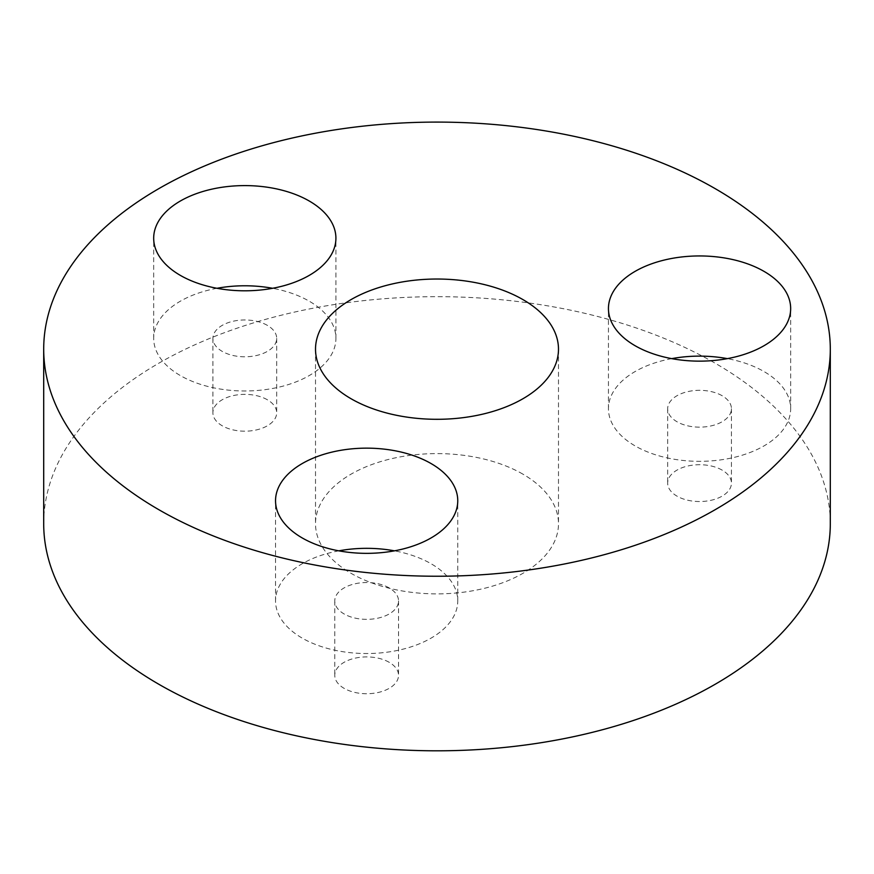 <?xml version="1.0" encoding="UTF-8"?>
<svg xmlns="http://www.w3.org/2000/svg" width="874" height="874" viewBox="0 0 874 874"><rect width="100%" height="100%" fill="white"/><g stroke="black" fill="none" stroke-linecap="round" stroke-linejoin="round"><path stroke-width="0.66" stroke-dasharray="4.37 3.28" d="M338.828 550.838A91.115 52.604 0 0 0 275.539 600.93A91.115 52.604 0 0 0 366.654 653.534A91.115 52.604 0 0 0 457.757 600.93A91.115 52.604 0 0 0 431.079 563.741A91.115 52.604 0 0 0 394.469 550.838M671.735 358.635A91.115 52.604 0 0 0 608.446 408.726A91.115 52.604 0 0 0 699.561 461.33A91.115 52.604 0 0 0 790.664 408.726A91.115 52.604 0 0 0 763.985 371.537A91.115 52.604 0 0 0 727.376 358.635M216.981 288.289A91.115 52.604 0 0 0 153.682 338.38A91.115 52.604 0 0 0 244.796 390.984A91.115 52.604 0 0 0 335.911 338.38A91.115 52.604 0 0 0 309.221 301.18A91.115 52.604 0 0 0 272.612 288.289M267.346 325.357A31.89 18.409 0 0 0 232.593 321.37A31.89 18.409 0 0 0 212.906 338.38A31.89 18.409 0 0 0 244.796 356.789A31.89 18.409 0 0 0 276.687 338.38A31.89 18.409 0 0 0 267.346 325.357M722.11 395.714A31.89 18.409 0 0 0 687.357 391.727A31.89 18.409 0 0 0 667.67 408.726A31.89 18.409 0 0 0 699.561 427.146A31.89 18.409 0 0 0 731.44 408.726A31.89 18.409 0 0 0 722.11 395.714M389.192 587.918A31.89 18.409 0 0 0 354.44 583.919A31.89 18.409 0 0 0 334.764 600.93A31.89 18.409 0 0 0 366.654 619.349A31.89 18.409 0 0 0 398.533 600.93A31.89 18.409 0 0 0 389.192 587.918M389.192 662.306A31.89 18.409 0 0 0 354.44 658.319A31.89 18.409 0 0 0 334.764 675.329A31.89 18.409 0 0 0 366.654 693.738A31.89 18.409 0 0 0 398.533 675.329A31.89 18.409 0 0 0 389.192 662.306M722.11 470.103A31.89 18.409 0 0 0 687.357 466.115A31.89 18.409 0 0 0 667.67 483.125A31.89 18.409 0 0 0 699.561 501.534A31.89 18.409 0 0 0 731.44 483.125A31.89 18.409 0 0 0 722.11 470.103M267.346 399.757A31.89 18.409 0 0 0 232.593 395.758A31.89 18.409 0 0 0 212.906 412.768A31.89 18.409 0 0 0 244.796 431.188A31.89 18.409 0 0 0 276.687 412.768A31.89 18.409 0 0 0 267.346 399.757M522.903 474.145A121.486 70.139 0 0 0 390.514 458.937A121.486 70.139 0 0 0 315.514 523.745A121.486 70.139 0 0 0 437 593.883A121.486 70.139 0 0 0 558.486 523.745A121.486 70.139 0 0 0 522.903 474.145M43.7 523.745A393.3 227.065 180 0 1 286.486 313.952A393.3 227.065 180 0 1 715.107 363.18A393.3 227.065 180 0 1 830.3 523.745M457.757 600.93L457.757 500.747M275.539 600.93L275.539 500.747M790.664 408.726L790.664 308.544M608.446 408.726L608.446 308.544M335.911 338.38L335.911 238.198M153.682 338.38L153.682 238.198M334.764 600.93L334.764 675.329M398.533 600.93L398.533 675.329M667.67 408.726L667.67 483.125M731.44 408.726L731.44 483.125M212.906 338.38L212.906 412.768M276.687 338.38L276.687 412.768M315.514 349.163L315.514 523.745M558.486 349.163L558.486 523.745"/><path stroke-width="1.31" d="M394.469 550.838A91.115 52.604 0 0 0 338.828 550.838M431.079 463.559A91.115 52.604 180 0 1 457.757 500.747A91.115 52.604 180 0 1 366.654 553.351A91.115 52.604 180 0 1 275.539 500.747A91.115 52.604 180 0 1 331.781 452.153A91.115 52.604 180 0 1 431.079 463.559M727.376 358.635A91.115 52.604 0 0 0 671.735 358.635M763.985 271.355A91.115 52.604 180 0 1 790.664 308.544A91.115 52.604 180 0 1 699.561 361.148A91.115 52.604 180 0 1 608.446 308.544A91.115 52.604 180 0 1 664.688 259.949A91.115 52.604 180 0 1 763.985 271.355M272.612 288.289A91.115 52.604 0 0 0 216.981 288.289M309.221 200.998A91.115 52.604 180 0 1 335.911 238.198A91.115 52.604 180 0 1 244.796 290.802A91.115 52.604 180 0 1 153.682 238.198A91.115 52.604 180 0 1 209.924 189.603A91.115 52.604 180 0 1 309.221 200.998M715.107 188.598A393.3 227.065 0 0 0 286.486 139.381A393.3 227.065 0 0 0 43.7 349.163A393.3 227.065 0 0 0 437 576.239A393.3 227.065 0 0 0 830.3 349.163A393.3 227.065 0 0 0 715.107 188.598M522.903 299.574A121.486 70.139 180 0 1 558.486 349.163A121.486 70.139 180 0 1 437 419.302A121.486 70.139 180 0 1 315.514 349.163A121.486 70.139 180 0 1 390.514 284.367A121.486 70.139 180 0 1 522.903 299.574M830.3 349.163L830.3 523.745A393.3 227.065 180 0 1 437 750.81A393.3 227.065 180 0 1 43.7 523.745L43.7 349.163"/></g></svg>
